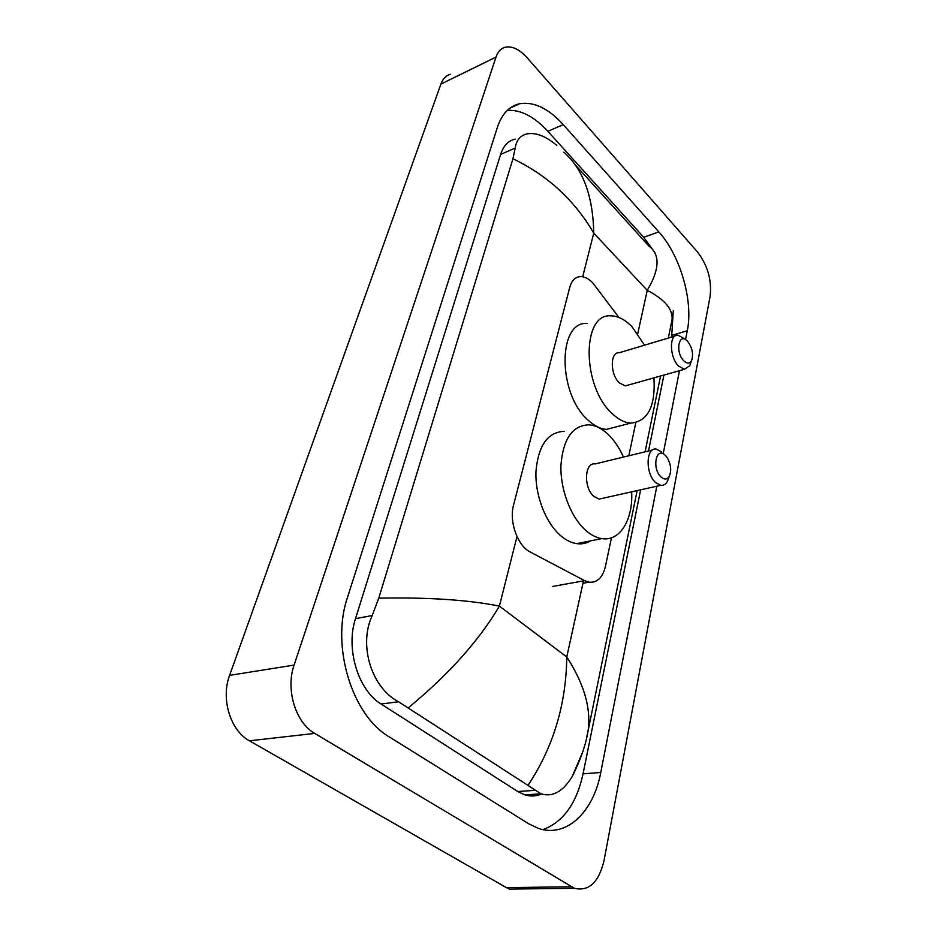 <?xml version="1.0" encoding="UTF-8"?>
<svg xmlns="http://www.w3.org/2000/svg" width="937" height="937" viewBox="0 0 937 937"><rect width="100%" height="100%" fill="white"/><g stroke="black" fill="none" stroke-linecap="round" stroke-linejoin="round"><path stroke-width="1.41" d="M618.912 317.456L592.699 282.787C588.518 278.547 584.36 276.485 580.214 276.614C575.119 277.059 571.629 280.678 569.719 287.448L513.57 505.043C508.885 521.464 517.657 546.002 530.295 552.045L584.665 580.671L588.951 582.17C597.162 582.931 602.655 577.684 605.419 566.452L611.474 537.779M628.809 455.769L635.79 422.716M521.815 888.932L509.552 889.084L506.402 887.62L249.465 740.804C230.385 730.637 220.675 698.733 229.6 675.354L440.905 84.084C442.873 78.778 446.059 75.499 450.451 74.257M314.715 733.402C295.553 722.708 285.457 689.363 294.101 665.083L496.013 57.075C497.887 51.676 500.967 48.384 505.266 47.225C512.234 45.831 519.555 49.38 527.226 57.86L697.374 251.842C707.681 265.335 711.933 280.14 710.129 296.244L604.049 860.494C598.837 882.361 588.951 891.637 574.404 888.299L314.715 733.402L249.465 740.804M685.533 339.651L687.289 330.726C693.474 301.117 680.403 255.59 658.805 231.884L563.231 124.633C548.496 108.434 533.996 101.465 519.754 103.702C509.365 106.033 501.916 113.881 497.406 127.256L347.51 597.349C330.784 645.581 351.82 715.353 389.323 736.927L528.527 823.67L538.002 828.238C566.323 838.474 593.543 811.992 600.758 772.486L656.825 486.221M663.255 453.403L679.454 370.712M655.127 252.955L643.684 237.272L547.864 131.309C534.359 116.621 520.855 109.629 507.339 110.332M671.63 337.062L673.281 310.58M542.968 829.608C563.207 822.077 576.571 803.477 583.048 773.81L640.639 489.828M648.521 450.99L663.911 375.069M515.268 139.144C508.393 140.585 503.509 145.657 500.627 154.394L355.51 618.619C345.484 648.345 358.086 690.241 381.078 704.003L517.774 791.519L524.861 794.869C530.6 796.614 536.14 796.321 541.492 793.99M582.357 752.856L572.109 776.75C562.879 791.671 552.514 797.352 541.012 793.815L398.576 701.778C372.376 688.449 357.993 646.179 372.188 615.574L378.759 598.157C427.799 597.209 468.02 599.844 499.398 606.087C479.041 640.603 448.741 674.453 408.509 707.634M563.805 152.169C583.095 169.117 593.062 196.102 593.742 233.114C574.404 200.073 547.466 175.289 512.949 158.751L378.759 598.157M512.949 158.751L515.209 148.069C516.357 140.07 520.457 135.303 527.508 133.78C536.327 132.492 546.072 136.369 556.777 145.387M671.489 322.551L672.028 319.892C673.141 309.433 664.883 299.582 647.244 290.353C659.789 269.212 660.292 254.395 648.744 245.904L575.306 164.865M528.117 785.253C553.31 747.07 566.194 704.319 566.768 656.989C584.196 683.94 591.282 708.606 588.038 730.989L586.714 737.29M683.729 360.78C674.851 352.019 678.974 331.534 687.524 341.291L687.992 341.818C692.42 348.201 693.603 354.455 691.565 360.569C689.644 363.814 687.032 363.884 683.729 360.78M690.721 362.959L689.737 365.746L684.432 369.319L678.611 366.109C669.405 357.302 668.983 334.029 677.955 335.177L684.045 338.538M674.98 336.067L619.158 352.769C609.952 351.808 610.022 374.46 619.357 382.882L625.284 385.903L628.458 385.013M653.944 377.869C655.619 406.471 647.854 421.556 630.66 423.114C624.639 422.669 618.572 419.577 612.447 413.826C581.877 387.122 581.444 313.11 610.819 315.863C617.905 315.933 624.932 319.517 631.901 326.615L644.574 345.156M617.342 426.569L606.567 429.369C600.5 428.97 594.386 425.948 588.237 420.291C557.527 394.09 557.527 320.934 587.183 323.441M661.089 477.05C651.543 468.652 656.134 445.825 665.305 455.359L667.003 457.373C670.927 464.073 671.7 470.374 669.311 476.277C667.191 479.639 664.438 479.896 661.089 477.05M668.76 477.753L667.367 481.477C665.715 484.382 663.501 485.671 660.737 485.343L655.689 482.637C645.171 473.7 645.827 446.879 656.357 449.092L661.733 451.962M652.468 450.029L595.206 463.92C584.43 461.929 583.353 487.99 593.999 496.528L599.141 499.081L603.276 498.156M631.643 491.831C633.248 519.648 619.919 541.773 601.765 538.599C596.576 537.779 591.434 535.214 586.339 530.904C571.101 518.02 560.068 489.571 560.947 465.01C563.184 438.727 572.554 425.328 589.045 424.824C595.499 425.363 601.777 428.467 607.914 434.171C614.086 440.039 619.275 447.663 623.468 457.069M590.72 540.813C586.445 543.401 581.772 544.338 576.712 543.636C571.476 542.863 566.299 540.344 561.181 536.116C545.896 523.455 534.933 495.439 535.964 471.17C538.377 445.204 547.899 431.91 564.554 431.313M552.303 586.503L584.665 580.671M637.746 333.654L647.244 290.353L593.742 233.114L582.697 276.778M583.482 580.893L566.768 656.989L499.398 606.087L516.99 536.538M294.101 665.083L229.6 675.354M571.289 886.777L506.402 887.62M496.013 57.075L440.905 84.084M547.864 131.309L563.231 124.633M643.684 237.272L658.805 231.884M671.981 335.329L687.289 330.726M583.048 773.81L600.758 772.486M517.774 791.519L535.121 790.348M381.078 704.003L398.576 701.778M355.51 618.619L372.188 615.574M500.627 154.394L515.209 148.069M582.955 583.247L588.951 582.17M574.404 888.299L509.552 889.084M509.775 108.259L519.754 103.702M524.861 794.869L541.012 793.815M672.028 319.88L668.315 338.058M660.562 376.018L645.078 451.821M637.148 490.601L588.038 730.989C585.836 744.774 580.53 760.036 572.109 776.75M630.66 423.114L606.567 429.369M684.432 369.319L625.284 385.903M691.565 360.569L689.737 365.746M601.765 538.599L576.712 543.636M660.737 485.343L599.141 499.081M669.311 476.277L667.367 481.477"/></g></svg>
